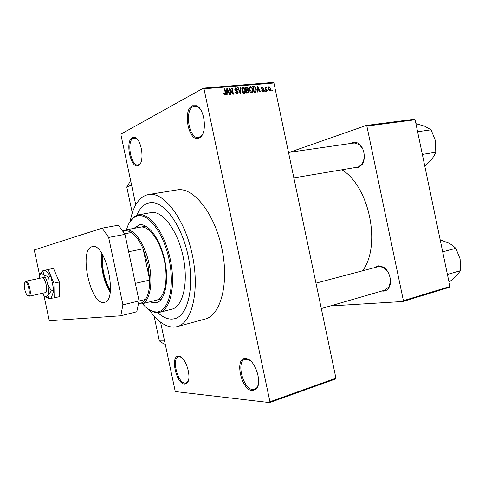 <?xml version="1.0" encoding="UTF-8"?>
<svg xmlns="http://www.w3.org/2000/svg" width="485" height="485" viewBox="0 0 485 485"><rect width="100%" height="100%" fill="white"/><g stroke="black" fill="none" stroke-linecap="round" stroke-linejoin="round"><path stroke-width="0.73" d="M178.601 356.251L179.408 356.372C186.076 357.457 192.151 378.488 187.064 383.041L184.482 384.071C176.091 383.835 170.065 355.378 178.601 356.251M181.608 357.578L180.165 356.911L178.553 356.893C171.496 358.197 177.552 383.017 184.973 383.132L186.052 383.035L187.416 382.15L188.338 380.695M132.363 137.601L135.066 137.534C141.596 139.607 144.7 161.305 139.049 165.046L138.273 165.53C130.762 169.574 124.718 141.008 132.363 137.601M137.2 139.159L135.758 138.201L133.193 138.255C126.349 141.214 130.999 166.634 138.049 164.924L139.522 164.239L140.571 163.027M192.26 105.754L196.583 105.748C204.646 108.852 207.38 132.32 200.329 137.255L199.074 138.055C189.035 143.33 182.093 110.422 192.26 105.754M199.832 108.567L197.28 106.53L194.703 106.051L193.182 106.536C184.191 110.538 189.156 139.498 198.45 137.461L200.82 136.352L202.706 133.963M245.555 358.512L246.859 358.724C255.286 360.313 262.458 382.81 256.407 388.928L252.333 390.661C241.118 390.231 234.206 357.469 245.555 358.512M250.345 360.719L247.677 359.337L245.083 359.306C235.898 361.228 243.082 389.316 252.861 389.576L254.589 389.406L256.723 387.921L258.202 385.041M374.941 267.477L378.433 265.822L383.447 267.12C389.219 270.503 392.353 281.264 389.231 287.059C387.945 289.539 386.115 290.903 383.738 291.139L381.859 291.012M384.132 290.236L385.199 290.042L389.297 286.386L390.461 280.773M387.788 271.733L383.859 267.647L379.143 266.417L315.965 283.137M350.776 143.445L352.601 142.499C354.832 141.808 357.021 142.317 359.167 144.015C364.399 148.016 365.981 159.092 362.119 164.56L357.918 167.871L354.202 167.755M293.855 177.88L358.324 167.028L362.277 163.912L364.18 158.498M362.895 149.277L359.5 144.597L354.238 142.942L353.322 143.16M149.295 309.806C157.219 321.24 165.403 327.017 173.848 327.139L176.904 326.696C192.048 323.422 200.062 290.388 192.193 254.285C184.5 218.147 163.597 191.32 148.44 194.546L145.949 195.212C138.037 198.607 132.793 207.307 130.216 221.318M172.145 319.1L174.521 318.742C187.907 315.88 194.879 286.799 187.986 255.189C181.257 223.549 162.924 199.893 149.544 202.779L147.652 203.27C143.069 204.961 139.438 208.974 136.752 215.291C139.438 208.974 143.069 204.961 147.652 203.27L149.544 202.779C162.924 199.893 181.257 223.549 187.986 255.189C194.879 286.799 187.907 315.88 174.521 318.742L172.145 319.1C167.41 319.263 162.608 317.099 157.734 312.601C162.608 317.099 167.41 319.263 172.145 319.1M269.618 402.58L269.939 401.768L335.935 378.191L335.571 378.979L269.618 402.58L175.6 391.595L175.115 390.843L160.577 322.155L164.542 340.894L159.347 340.9L154.072 315.99M132.266 212.939L126.773 186.998L131.568 185.034L135.751 204.803L120.965 134.897L121.104 134.012L203.367 88.167L273.273 82.42L273.928 83.014L203.991 88.797L203.367 88.167M270.078 91.01L268.411 88.931L268.726 86.797L269.157 86.633L270.806 88.676L270.497 90.853L270.078 91.01M266.501 91.253L266.071 91.295L265.18 87.051L265.61 87.015L265.756 87.688L265.974 86.948L266.574 87.082L266.58 87.7L265.944 88.185L266.501 91.253M263.1 91.635L261.748 90.362L263.003 91.022L263.452 90.313L261.427 88.531L261.694 87.403L262.155 87.233L263.428 88.361L262.3 87.84L261.845 88.403L263.87 90.168L263.573 91.465L263.1 91.635M255.262 92.259L253.958 92.374L252.721 86.482L254.686 86.427L256.31 89.137L255.971 92.004L255.262 92.259M248.017 92.908L246.629 93.029L245.38 87.1L246.774 86.979L248.32 88.367L248.096 89.646L249.011 91.047L248.72 92.665L248.017 92.908M240.778 93.55L240.336 93.593L237.729 87.743L238.202 87.7L240.384 92.877L240.475 87.512L240.948 87.47L240.778 93.55M231.018 94.423L230.557 94.466L229.29 88.452L229.787 88.409L232.739 93.059L231.727 88.246L232.188 88.209L233.455 94.205L232.958 94.248L230.005 89.616L231.018 94.423M224.331 94.666L223.749 93.235L224.197 93.114L225.028 94.32L225.428 93.817L224.452 88.858L224.919 88.822L225.78 92.914L225.622 94.83L224.331 94.666L225.028 94.32M335.935 378.191L273.928 83.014M269.939 401.768L203.991 88.797M227.144 94.769L226.653 94.811L226.798 88.664L227.283 88.622L230.029 94.508L229.544 94.557L228.768 92.793L227.162 92.932L227.144 94.769M237.147 93.957L235.207 92.071L235.643 91.95L237.038 93.253L237.529 93.065L237.747 92.15L234.813 89.579L235.134 88.082L235.771 87.827L237.523 89.495L237.08 89.61L235.934 88.525L235.467 88.7L235.546 90.155L237.207 90.737L238.202 92.095L237.832 93.69L237.147 93.957M242.773 92.502L241.894 90.501L242.33 87.494L242.985 87.221C244.301 87.506 245.089 88.476 245.362 90.125L245.362 92.296L244.895 93.065L244.264 93.32L242.773 92.502M250.151 91.847L249.284 89.858L249.726 86.857L250.357 86.603C251.654 86.888 252.436 87.852 252.709 89.489L252.709 91.647L252.236 92.417L251.624 92.659L250.151 91.847M257.65 92.047L257.183 92.083L257.292 86.094L257.753 86.057L260.39 91.798L259.93 91.841L259.184 90.125L257.662 90.258L257.65 92.047M265.259 91.368L264.828 91.404L264.652 90.568L265.089 90.531L265.259 91.368M268.235 91.101L267.805 91.138L267.629 90.307L268.066 90.265L268.235 91.101M272.309 90.737L271.879 90.774L271.703 89.943L272.133 89.907L272.309 90.737M449.928 286.489L449.516 287.265L403.011 301.488L403.405 300.688L449.928 286.489L415.111 119.777L366.86 126.07L366.175 125.488L414.42 119.225L415.111 119.777M403.405 300.688L366.86 126.07M289.594 152.29L366.175 125.488M330.279 305.956L403.011 301.488M362.659 270.739C381.422 245.465 369.352 186.392 341.967 169.811M177.219 326.611L204.888 319.118C220.699 315.632 229.453 283.137 221.772 247.908C214.273 212.642 192.909 186.61 177.061 189.92L148.713 194.503M223.773 93.338L224.197 93.114M224.494 89.046L224.919 88.822M226.792 88.882L227.283 88.622M226.695 93.175L227.162 92.932M227.235 90.422L227.174 92.217L228.459 92.101L227.21 89.264L227.235 90.422L226.75 90.677M226.707 92.453L227.174 92.217M226.78 89.495L227.21 89.264M226.695 93.023L228.459 92.101M229.332 88.646L229.787 88.409M232.333 93.265L232.739 93.059M231.769 88.428L232.188 88.209M229.581 89.834L230.005 89.616M235.231 92.162L235.643 91.95M236.165 93.696L237.038 93.253M235.001 88.228L235.771 87.827M234.861 89.773L235.273 89.561M235.14 90.368L235.546 90.155M236.437 91.131L237.207 90.737M237.771 92.314L238.202 92.095M237.808 87.906L238.202 87.7M240.469 87.718L240.948 87.47M242.197 87.627L242.985 87.221M244.943 90.337L245.362 90.125M243.573 93.193L245.362 92.296M243.13 87.912L242.633 88.118L242.348 90.471L244.113 92.623L244.579 92.435L244.907 90.143L244.434 88.822L243.13 87.912M241.936 90.683L242.348 90.471M243.3 93.035L244.113 92.623M245.489 87.633L246.774 86.979M247.908 88.573L248.32 88.367M246.495 89.937L246.428 90.246M247.065 90.168L248.096 89.646M248.599 91.253L249.011 91.047M247.217 92.653L247.18 92.981M245.974 87.755L246.344 89.525L247.647 89.355L247.89 88.5L246.756 87.688L245.562 87.961M245.931 89.731L246.344 89.525M246.022 90.174L247.647 89.355M246.489 90.216L246.932 92.296L248.326 92.095L248.569 91.089L247.38 90.137L246.077 90.428M246.513 92.502L246.932 92.296M246.61 92.956L248.241 92.144M246.592 92.859L247.883 92.211M249.593 86.991L250.357 86.603M252.297 89.695L252.709 89.489M250.933 92.526L252.709 91.647M250.502 87.288L250.03 87.482L249.733 89.828L251.479 91.968L251.927 91.792L252.261 89.507L251.788 88.191L250.502 87.288M249.326 90.034L249.733 89.828M250.672 92.374L251.479 91.968M253.91 92.138L255.68 91.368L255.989 90.622L255.862 89.167L254.752 87.13L252.903 87.336L254.686 86.427M255.898 89.343L256.31 89.137M254.546 91.926L254.461 92.332M253.309 87.13L254.261 91.647L255.055 91.574M253.849 91.847L254.261 91.647M257.286 86.288L257.753 86.057M257.214 90.477L257.662 90.258M257.717 87.815L257.662 89.555L258.887 89.452L257.687 86.682L257.717 87.815L257.256 88.04M257.226 89.773L257.662 89.555M257.28 86.888L257.687 86.682M257.22 90.277L258.887 89.452M261.773 90.44L262.167 90.246M262.306 91.362L263.003 91.022M261.573 87.518L262.155 87.233M261.445 88.603L261.845 88.403M261.585 88.979L262.058 88.743M263.464 90.368L263.87 90.168M264.683 90.725L265.089 90.531M265.21 87.209L265.61 87.015M265.356 87.888L265.756 87.688M265.78 87.476L266.574 87.082M265.465 88.415L265.944 88.185M265.641 89.252L266.041 89.058M267.665 90.459L268.066 90.265M268.623 86.894L269.157 86.633M270.406 88.87L270.806 88.676M269.272 87.239L268.842 88.888L269.963 90.41L270.387 88.755L269.272 87.239M268.447 89.082L268.842 88.888M269.296 90.725L269.963 90.41M271.733 90.101L272.133 89.907M110.253 291.497C107.07 286.599 104.687 280.506 103.099 273.231C101.632 266.101 101.329 259.724 102.189 254.091M102.747 255.031C102.038 260.421 102.371 266.441 103.748 273.091C105.227 279.9 107.434 285.671 110.374 290.406M138.528 303.434C141.232 303.561 143.56 302.222 145.506 299.415C148.313 295.159 149.713 288.708 149.719 280.075L147.925 264.143L143.105 248.793C139.583 240.839 135.667 235.419 131.35 232.533C128.289 230.599 125.5 230.284 122.99 231.587M122.693 231.163L125.506 229.945C133.575 227.847 144.985 243.694 149.077 263.901C153.46 283.81 149.556 302.494 141.432 303.895L138.419 303.943M135.345 283.361L149.719 280.075L143.105 248.793L128.646 251.733M131.35 232.533L124.578 233.812M145.506 299.415L139.043 300.985M149.689 301.864L155.054 303.034L156.128 302.858C165.003 301.027 169.332 281.348 164.712 260.196C160.214 239.02 148.167 222.857 139.322 224.828L133.848 228.393M150.411 301.688L156.552 302.743M139.735 224.761L134.581 228.253M142.42 303.652C146.167 308.084 149.956 310.77 153.781 311.709L156.946 311.97C168.622 311.588 175.006 287.047 169.138 259.687C163.433 232.291 147.573 212.048 136.655 216.074L133.539 217.723C130.435 220.154 128.082 224.167 126.488 229.763M129.265 222.857L134.054 216.813L138.48 214.806C149.471 212.394 164.56 232.467 170.211 259.02C175.994 285.538 170.502 310.03 159.486 312.334L154.624 312.322L147.792 308.793M139.801 227.319L140.48 227.156C148.798 225.301 160.092 240.463 164.3 260.287C168.622 280.081 164.573 298.542 156.225 300.257L155.267 300.421M159.656 312.291L171.781 309.194C183.027 306.823 188.768 282.494 183.045 256.25C177.455 229.975 162.208 210.157 150.98 212.606L138.619 214.788M415.918 123.651L424.702 126.233L431.092 129.804L435.439 140.698L435.772 152.211L434.069 155.873L431.626 159.419L424.793 166.125M417.609 131.732L431.092 129.804M422.35 154.436L435.772 152.211M440.18 239.808L449.134 243.264L452.547 245.392L455.827 248.314L460.12 258.948L460.495 270.672L456.045 276.377L449.031 282.191M442.69 251.836L455.827 248.314M447.425 274.492L460.495 270.672M92.041 246.732L92.344 246.659C105.681 242.209 118.322 300.912 104.336 302.325L103.845 302.41C90.349 304.95 78.558 249.387 92.041 246.732M124.972 234.358L108.646 237.45L102.22 228.138L118.437 225.198L124.972 234.358L139.062 300.912L136.77 311.764L120.789 315.771L49.3 320.749L43.977 295.704M110.174 292.073C103.796 282.749 99.91 264.713 101.88 253.594M108.646 237.45L122.923 304.835L139.062 300.912M39.673 275.456L34.253 249.957L102.22 228.138M120.789 315.771L122.923 304.835M48.597 298.342L48.718 298.645L54.162 297.863L53.92 283.155L48.136 269.502L42.801 270.788L42.813 271.254M48.136 269.502L53.502 268.411L59.309 281.997L59.503 296.662L54.162 297.863M53.92 283.155L59.309 281.997M45.432 296.923L48.852 298.433L47.96 295.177L51.374 290.921L47.736 284.452L48.427 277.05L41.28 273.328L39.703 275.353L39.243 278.408M42.438 293.273L44.044 295.789L46.045 297.087L47.96 295.177C48.724 292.582 48.652 289.005 47.736 284.452C46.718 279.912 45.323 276.589 43.559 274.474L43.032 271.054L40.455 273.861M45.384 292.625L45.42 292.613C48.597 292.328 45.25 276.741 42.231 277.778L42.225 277.784M48.427 277.05L50.943 276.523L45.529 270.539L43.032 271.054M48.852 298.433L51.337 297.869L53.89 290.369L50.943 276.523M51.374 290.921L53.89 290.369M165.215 344.077L164.021 344.065L159.347 340.9M126.773 186.998L129.768 182.172L130.865 181.711M28.148 285.895C27.105 283.101 26.105 281.858 25.147 282.167C23.886 283.707 23.971 286.914 25.396 291.794C26.263 294.183 27.142 295.462 28.045 295.632C29.664 294.692 29.7 291.449 28.148 285.895M25.038 282.24L25.911 281.197C26.942 281.136 27.991 282.537 29.051 285.404C30.713 291.206 30.743 294.807 29.142 296.208L27.912 295.614M225.355 93.138L225.78 92.914M235.649 90.853L236.353 90.495M239.681 92.12L240.008 91.95M245.998 90.052L247.186 89.452M252.818 86.954L253.964 86.372M261.845 89.319L262.609 88.943M180.165 356.911L179.408 356.372M187.416 382.15L187.064 383.041M135.758 138.201L135.066 137.534M139.522 164.239L139.049 165.046M197.28 106.53L196.583 105.748M200.82 136.352L200.329 137.255M247.677 359.337L246.859 358.724M256.723 387.921L256.407 388.928M383.859 267.647L383.447 267.12M389.297 286.386L389.231 287.059M359.5 144.597L359.167 144.015M362.277 163.912L362.119 164.56M225.088 94.308L224.355 94.69M225.622 94.83L225.289 95.005M237.226 93.217L236.219 93.732M235.467 88.7L234.758 89.07M237.832 93.69L237.389 93.914M244.895 93.065L244.446 93.29M242.633 88.118L241.791 88.555M244.246 92.605L243.337 93.059M248.72 92.665L248.356 92.847M252.236 92.417L251.812 92.629M250.03 87.482L249.181 87.912M251.612 91.95L250.709 92.399M255.971 92.004L255.559 92.205M255.377 91.519L253.934 92.229M263.131 91.004L262.337 91.386M261.973 87.949L261.385 88.24M269.042 87.324L268.314 87.682M270.03 90.398L269.308 90.743M125.506 229.945L145.882 226.155M141.529 303.871L161.572 298.942M153.781 311.709L154.624 312.322M133.539 217.723L134.054 216.813M354.347 142.929L288.514 152.448M321.306 308.557L385.32 290.012M40.964 273.443L42.116 271.915M46.045 297.087L47.845 298.075M25.147 282.167L25.711 281.27M25.911 281.197L45.287 277.141M50.513 276.044L50.877 275.971M29.142 296.208L45.426 292.613M28.045 295.632L28.93 296.22"/></g></svg>
